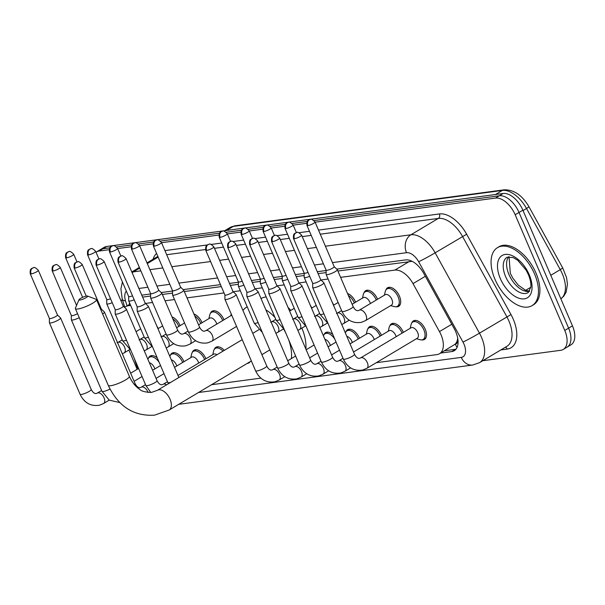 <?xml version="1.0" encoding="UTF-8"?>
<svg xmlns="http://www.w3.org/2000/svg" width="605" height="605" viewBox="0 0 605 605"><rect width="100%" height="100%" fill="white"/><g stroke="black" fill="none" stroke-linecap="round" stroke-linejoin="round"><path stroke-width="0.91" d="M171.986 316.922A10.807 6.042 59.2 0 1 180.071 325.52A10.807 6.042 59.2 0 1 180.124 325.641M193.925 313.995A10.807 6.042 59.2 0 1 202.01 322.586A10.807 6.042 59.2 0 1 202.062 322.707M210.411 313.382A10.807 6.042 59.2 0 1 212.075 311.227A10.807 6.042 59.2 0 1 223.948 319.652A10.807 6.042 59.2 0 1 224.001 319.78M310.289 305.238A10.807 6.042 59.2 0 1 311.711 307.93A10.807 6.042 59.2 0 1 311.764 308.051M332.228 302.311A10.807 6.042 59.2 0 1 333.65 304.996A10.807 6.042 59.2 0 1 333.703 305.117M347.504 293.47A10.807 6.042 59.2 0 1 355.589 302.061A10.807 6.042 59.2 0 1 355.642 302.19M363.991 292.858A10.807 6.042 59.2 0 1 365.654 290.702A10.807 6.042 59.2 0 1 377.528 299.135A10.807 6.042 59.2 0 1 377.58 299.256M385.929 289.924A10.807 6.042 59.2 0 1 387.593 287.776A10.807 6.042 59.2 0 1 399.466 296.2A10.807 6.042 59.2 0 1 398.672 306.327A10.807 6.042 59.2 0 1 395.988 306.765M156.71 325.762A10.807 6.042 59.2 0 1 158.132 328.447A10.807 6.042 59.2 0 1 158.185 328.575M411.718 323.047A10.807 6.042 59.2 0 1 413.381 320.892A10.807 6.042 59.2 0 1 425.262 329.317A10.807 6.042 59.2 0 1 424.46 339.443A10.807 6.042 59.2 0 1 421.776 339.889M389.779 325.974A10.807 6.042 59.2 0 1 391.443 323.826A10.807 6.042 59.2 0 1 403.323 332.251A10.807 6.042 59.2 0 1 403.376 332.372M367.84 328.908A10.807 6.042 59.2 0 1 369.504 326.753A10.807 6.042 59.2 0 1 381.377 335.185A10.807 6.042 59.2 0 1 381.43 335.306M345.901 331.842A10.807 6.042 59.2 0 1 347.565 329.687A10.807 6.042 59.2 0 1 359.438 338.112A10.807 6.042 59.2 0 1 359.491 338.24M323.962 334.769A10.807 6.042 59.2 0 1 325.626 332.614A10.807 6.042 59.2 0 1 332.803 334.505M192.322 352.36A10.807 6.042 59.2 0 1 193.986 350.204A10.807 6.042 59.2 0 1 205.859 358.636A10.807 6.042 59.2 0 1 205.912 358.757M170.383 355.294A10.807 6.042 59.2 0 1 172.047 353.138A10.807 6.042 59.2 0 1 183.92 361.571A10.807 6.042 59.2 0 1 183.973 361.692M214.261 349.433A10.807 6.042 59.2 0 1 215.924 347.278A10.807 6.042 59.2 0 1 224.326 350.34M148.444 358.228A10.807 6.042 59.2 0 1 150.108 356.073A10.807 6.042 59.2 0 1 157.285 357.956M457.395 339.972A20.26 11.329 59.2 0 1 455.126 344.2L455.338 344.177A6.753 3.774 -120.8 0 0 457.395 339.972L457.72 338.203M150.6 296.042L142.599 297.115M411.128 260.846A20.26 16.327 82.4 0 0 411.355 261.466L337.885 271.017M326.118 272.59L318.109 273.657M304.179 275.517L296.17 276.591M282.24 278.451L274.231 279.518M260.301 281.385L252.293 282.452M238.362 284.312L230.354 285.386M221.324 286.588L184.306 291.534M172.538 293.107L162.359 294.469M376.287 362.705L436.969 354.598A20.26 11.329 -120.8 0 0 439.525 353.721L455.126 344.2M134.454 358.81L137.615 369.035M130.635 305.412L128.419 305.707A20.26 11.329 -120.8 0 0 125.863 306.576A20.26 11.329 -120.8 0 0 124.668 307.499M439.525 353.721A20.26 11.329 -120.8 0 0 439.48 331.601L413.018 283.632A20.26 11.329 -120.8 0 0 394.846 270.102L340.6 277.355M328.091 279.026L320.945 279.979M306.153 281.953L299.006 282.913M284.214 284.887L277.06 285.84M262.267 287.821L255.121 288.774M240.329 290.748L233.182 291.708M224.039 292.926L187.021 297.872M174.512 299.543L165.082 300.806M152.573 302.477L145.427 303.43M211.538 384.719L260.861 378.133M250.183 361.639A10.807 6.042 59.2 0 1 248.942 362.894A10.807 6.042 59.2 0 1 247.248 363.393M96.029 252.232A20.26 11.329 59.2 0 1 96.49 251.93A20.26 11.329 59.2 0 1 99.046 251.052L109.18 249.699M137.169 369.3L128.91 350.038M315.114 222.179L495.472 198.077A20.26 11.329 59.2 0 1 515.18 214.76L564.767 330.443A20.26 11.329 59.2 0 1 563.27 349.425A20.26 11.329 59.2 0 1 560.714 350.303L482.798 360.709M117.657 248.564L131.119 246.764M139.596 245.63L153.057 243.838M161.535 242.703L218.881 235.042M227.351 233.908L240.82 232.108M249.298 230.974L262.759 229.174M271.237 228.04L284.698 226.247M293.175 225.113L306.637 223.313M495.472 198.077L499.314 195.786L314.018 220.545L499.314 195.786A20.26 11.329 59.2 0 1 519.029 212.461L568.609 328.152A20.26 11.329 59.2 0 1 567.112 347.126L570.961 344.835A20.26 11.329 59.2 0 0 572.451 325.853L522.871 210.169A20.26 11.329 59.2 0 0 503.163 193.487L106.737 246.462A20.26 11.329 59.2 0 0 104.181 247.332L100.339 249.631A20.26 11.329 59.2 0 1 102.895 248.753L109.807 247.831L102.895 248.753A20.26 11.329 59.2 0 0 100.339 249.631L96.49 251.93M116.561 246.931L131.746 244.896L116.561 246.931M138.5 243.996L153.685 241.97L138.5 243.996M160.438 241.062L219.502 233.175L160.438 241.062M226.255 232.267L241.44 230.24L226.255 232.267M248.201 229.34L263.387 227.314L248.201 229.34M270.14 226.406L285.326 224.379L270.14 226.406M292.079 223.479L307.264 221.445L292.079 223.479M440.614 353.07L451.685 351.596A20.26 11.329 -120.8 0 0 454.242 350.719A20.26 11.329 -120.8 0 0 454.196 328.591L423.765 273.437A20.26 11.329 -120.8 0 0 405.592 259.9L336.728 269.104M129.508 302.787A20.26 11.329 -120.8 0 0 129.311 304.519M326.118 270.526L317.277 271.705M304.171 273.452L295.338 274.632M282.232 276.387L273.392 277.566M260.294 279.321L251.453 280.501M238.355 282.248L229.514 283.427M220.485 284.637L183.149 289.629M172.538 291.043L161.21 292.555M150.592 293.977L141.759 295.157M455.958 349.229A20.26 11.329 59.2 0 1 455.527 349.297L444.456 350.779M503.163 193.487L499.314 195.786A20.26 11.329 59.2 0 1 519.029 212.461L568.609 328.152A20.26 11.329 59.2 0 1 567.112 347.126L563.27 349.425M121.098 301.086A33.759 18.876 59.2 0 1 122.339 299.467M79.958 300.042A4.727 0.915 -23.2 0 0 85.358 298.084A4.727 0.915 -23.2 0 0 87.513 296.042A4.727 0.915 -23.2 0 0 86.689 296.026A4.727 0.915 -23.2 0 0 82.091 297.592A4.727 0.915 -23.2 0 0 78.99 299.694A4.727 0.915 -23.2 0 0 79.958 300.042M87.513 296.042L96.104 299.286A11.48 2.223 156.8 0 1 96.482 299.604A11.48 2.223 156.8 0 1 89.918 304.723A11.48 2.223 156.8 0 1 77.765 309.004A11.48 2.223 156.8 0 1 75.383 308.648A11.48 2.223 156.8 0 1 75.413 308.157L78.99 299.694M288.577 339.549A37.139 20.767 59.2 0 1 291.376 358.576M301.887 328.107A37.139 20.767 59.2 0 1 305.88 349.077M242.93 310.448A37.139 20.767 59.2 0 1 246.439 307.249A37.139 20.767 59.2 0 1 247.218 306.826L246.439 307.249M265.852 309.798A37.139 20.767 59.2 0 1 274.942 317.391M283.722 329.196A37.139 20.767 59.2 0 1 285.734 332.924M261.027 298.545A37.139 20.767 59.2 0 1 266.192 296.964M288.025 307.416A37.139 20.767 59.2 0 1 290.831 310.38M534.57 273.989A33.759 18.876 59.2 0 1 532.082 305.623A33.759 18.876 59.2 0 1 494.966 279.283A33.759 18.876 59.2 0 1 497.461 247.657A33.759 18.876 59.2 0 1 534.57 273.989M497.461 247.657L498.898 246.795A33.759 18.876 59.2 0 1 536.015 273.135A33.759 18.876 59.2 0 1 533.519 304.761L532.082 305.623M149.375 362.773A6.08 3.396 59.2 0 1 154.404 367.742A6.08 3.396 59.2 0 1 154.827 368.929M49.391 318.419L49.398 322.677A6.08 1.18 -23.2 0 0 49.421 322.767A6.08 1.18 -23.2 0 0 50.676 322.957A6.08 1.18 -23.2 0 0 58.572 319.901A6.08 1.18 -23.2 0 0 60.591 317.98A6.08 1.18 -23.2 0 0 60.53 317.905L57.46 314.963A4.386 0.847 -23.2 0 0 57.43 314.933M49.391 318.381A4.386 0.847 -23.2 0 0 49.406 318.449A4.386 0.847 -23.2 0 0 50.313 318.585A4.386 0.847 -23.2 0 0 56.015 316.377A4.386 0.847 -23.2 0 0 57.475 314.993L38.319 270.306C35.786 267.796 34.243 266.918 33.706 267.682A4.386 3.539 -97.6 0 0 32.587 268.076A4.386 3.539 82.4 0 0 31.158 273.899A4.386 0.847 -23.2 0 0 35.808 272.258A4.386 0.847 -23.2 0 0 38.319 270.306M147.9 359.332A10.126 5.664 59.2 0 1 149.488 357.222A10.126 5.664 59.2 0 1 159.244 362.531M171.313 359.846A6.08 3.396 59.2 0 1 176.342 364.807A6.08 3.396 59.2 0 1 176.766 365.995M169.839 356.398A10.126 5.664 59.2 0 1 171.427 354.296A10.126 5.664 59.2 0 1 182.566 362.198A10.126 5.664 59.2 0 1 182.68 362.463M71.329 315.485L71.337 319.743A6.08 1.18 -23.2 0 0 71.36 319.841A6.08 1.18 -23.2 0 0 72.623 320.03A6.08 1.18 -23.2 0 0 79.247 317.663M71.329 315.447A4.386 0.847 -23.2 0 0 71.345 315.523A4.386 0.847 -23.2 0 0 72.252 315.659A4.386 0.847 -23.2 0 0 77.538 313.685M174.527 367.333L191.603 357.139A6.08 3.396 59.2 0 1 198.281 361.873A6.08 3.396 59.2 0 1 198.705 363.068M190.809 357.608L191.626 354.023A10.126 5.664 59.2 0 1 193.373 351.361A10.126 5.664 59.2 0 1 204.505 359.264A10.126 5.664 59.2 0 1 204.619 359.536M102.623 313.935A6.08 1.18 -23.2 0 0 104.468 312.12A6.08 1.18 -23.2 0 0 104.415 312.036L101.337 309.102A4.386 0.847 -23.2 0 0 101.315 309.072M100.869 309.843A4.386 0.847 -23.2 0 0 101.353 309.132L82.197 264.438C79.663 261.927 78.128 261.058 77.584 261.821A4.386 3.539 -97.6 0 0 76.464 262.207A4.386 3.539 82.4 0 0 75.043 268.038A4.386 0.847 -23.2 0 0 79.686 266.397A4.386 0.847 -23.2 0 0 82.197 264.438M115.207 309.624L115.222 313.882A6.08 1.18 -23.2 0 0 115.237 313.972A6.08 1.18 -23.2 0 0 116.5 314.161A6.08 1.18 -23.2 0 0 124.388 311.106A6.08 1.18 -23.2 0 0 126.407 309.185A6.08 1.18 -23.2 0 0 126.354 309.11L123.276 306.168M115.207 309.586A4.386 0.847 -23.2 0 0 115.222 309.654A4.386 0.847 -23.2 0 0 116.137 309.79A4.386 0.847 -23.2 0 0 121.832 307.582A4.386 0.847 -23.2 0 0 123.291 306.198A4.386 0.847 -23.2 0 0 123.254 306.138M177.999 375.433L213.542 354.205A6.08 3.396 59.2 0 1 216.93 354.757M212.748 354.674L213.565 351.097A10.126 5.664 59.2 0 1 215.312 348.427A10.126 5.664 59.2 0 1 223.018 351.127M137.154 306.69L137.161 310.947A6.08 1.18 -23.2 0 0 137.176 311.046A6.08 1.18 -23.2 0 0 138.439 311.235A6.08 1.18 -23.2 0 0 146.327 308.172A6.08 1.18 -23.2 0 0 148.346 306.259A6.08 1.18 -23.2 0 0 148.293 306.175L145.215 303.234A4.386 0.847 -23.2 0 1 145.23 303.264A4.386 0.847 -23.2 0 1 143.771 304.655A4.386 0.847 -23.2 0 1 138.076 306.864A4.386 0.847 -23.2 0 1 137.161 306.727A4.386 0.847 -23.2 0 1 137.154 306.652M324.893 339.322A6.08 3.396 59.2 0 1 329.922 344.29A6.08 3.396 59.2 0 1 330.345 345.478M224.909 294.968L224.916 299.218A6.08 1.18 -23.2 0 0 224.939 299.316A6.08 1.18 -23.2 0 0 226.202 299.505A6.08 1.18 -23.2 0 0 234.09 296.45A6.08 1.18 -23.2 0 0 236.109 294.529A6.08 1.18 -23.2 0 0 236.056 294.446L232.978 291.512A4.386 0.847 -23.2 0 1 232.993 291.542A4.386 0.847 -23.2 0 1 231.534 292.926A4.386 0.847 -23.2 0 1 225.831 295.134A4.386 0.847 -23.2 0 1 224.924 294.998A4.386 0.847 -23.2 0 1 224.909 294.93M323.418 335.873A10.126 5.664 59.2 0 1 325.006 333.771A10.126 5.664 59.2 0 1 334.769 339.08M346.839 336.388A6.08 3.396 59.2 0 1 351.86 341.356A6.08 3.396 59.2 0 1 352.284 342.543M345.357 332.947A10.126 5.664 59.2 0 1 346.952 330.837A10.126 5.664 59.2 0 1 358.084 338.74A10.126 5.664 59.2 0 1 358.198 339.012M246.848 292.034L246.855 296.291A6.08 1.18 -23.2 0 0 246.878 296.382A6.08 1.18 -23.2 0 0 248.141 296.571A6.08 1.18 -23.2 0 0 256.028 293.516A6.08 1.18 -23.2 0 0 258.048 291.595A6.08 1.18 -23.2 0 0 257.995 291.519L254.917 288.577M246.848 291.996A4.386 0.847 -23.2 0 0 246.863 292.064A4.386 0.847 -23.2 0 0 247.77 292.207A4.386 0.847 -23.2 0 0 253.472 289.992A4.386 0.847 -23.2 0 0 254.932 288.608A4.386 0.847 -23.2 0 0 254.894 288.547M350.045 343.882L367.122 333.68A6.08 3.396 59.2 0 1 373.799 338.422A6.08 3.396 59.2 0 1 374.223 339.609M366.327 334.157L367.144 330.572A10.126 5.664 59.2 0 1 368.891 327.91A10.126 5.664 59.2 0 1 380.023 335.813A10.126 5.664 59.2 0 1 380.137 336.077M268.786 289.107L268.801 293.357A6.08 1.18 -23.2 0 0 268.817 293.455A6.08 1.18 -23.2 0 0 270.08 293.644A6.08 1.18 -23.2 0 0 277.967 290.582A6.08 1.18 -23.2 0 0 279.986 288.668A6.08 1.18 -23.2 0 0 279.934 288.585L276.856 285.643M268.786 289.069A4.386 0.847 -23.2 0 0 268.801 289.137A4.386 0.847 -23.2 0 0 269.717 289.273A4.386 0.847 -23.2 0 0 275.411 287.065A4.386 0.847 -23.2 0 0 276.871 285.681A4.386 0.847 -23.2 0 0 276.833 285.62M353.517 351.981L389.06 330.753A6.08 3.396 59.2 0 1 395.746 335.495A6.08 3.396 59.2 0 1 396.162 336.683M388.266 331.222L389.083 327.638A10.126 5.664 59.2 0 1 390.83 324.976A10.126 5.664 59.2 0 1 401.962 332.879A10.126 5.664 59.2 0 1 402.075 333.151M290.733 286.173L290.74 290.423A6.08 1.18 -23.2 0 0 290.755 290.521A6.08 1.18 -23.2 0 0 292.018 290.71A6.08 1.18 -23.2 0 0 299.906 287.655A6.08 1.18 -23.2 0 0 301.925 285.734A6.08 1.18 -23.2 0 0 301.872 285.651L298.794 282.716M290.733 286.135A4.386 0.847 -23.2 0 0 290.74 286.203A4.386 0.847 -23.2 0 0 291.655 286.339A4.386 0.847 -23.2 0 0 297.35 284.131A4.386 0.847 -23.2 0 0 298.81 282.747A4.386 0.847 -23.2 0 0 298.772 282.686M366.864 368.332A6.08 3.396 59.2 0 0 367.318 362.637A6.08 3.396 59.2 0 0 361.185 357.676A6.08 3.396 59.2 0 0 360.633 357.895L410.999 327.819A6.08 3.396 59.2 0 1 417.684 332.561A6.08 3.396 59.2 0 1 417.231 338.255L366.864 368.332L362.675 370.056C353.917 371.326 347.474 367.666 343.337 359.075A6.08 1.18 -23.2 0 0 344.593 359.264A6.08 1.18 -23.2 0 0 344.827 359.226A6.08 1.18 -23.2 0 0 351.195 356.912A6.08 1.18 -23.2 0 0 354.507 354.288L323.872 282.8A6.08 1.18 -23.2 0 0 323.811 282.724L320.741 279.782A4.386 0.847 -23.2 0 1 320.748 279.812A4.386 0.847 -23.2 0 1 319.289 281.196A4.386 0.847 -23.2 0 1 313.594 283.412A4.386 0.847 -23.2 0 1 312.687 283.269L312.679 287.496A6.08 1.18 -23.2 0 0 312.694 287.587A6.08 1.18 -23.2 0 0 313.957 287.783A6.08 1.18 -23.2 0 0 321.845 284.721A6.08 1.18 -23.2 0 0 323.872 282.8M410.213 328.296L411.022 324.711A10.126 5.664 59.2 0 1 412.769 322.041A10.126 5.664 59.2 0 1 423.901 329.944A10.126 5.664 59.2 0 1 423.152 339.435A10.126 5.664 59.2 0 1 419.983 339.707L416.444 338.724M312.672 283.201A4.386 0.847 -23.2 0 0 312.687 283.269L293.531 238.582A4.386 0.847 -23.2 0 0 294.438 238.718A4.386 0.847 -23.2 0 0 299.089 237.077A4.386 0.847 -23.2 0 0 301.6 235.126L320.748 279.812M172.841 318.918A10.126 5.664 59.2 0 1 178.709 326.148A10.126 5.664 59.2 0 1 178.823 326.413M106.714 299.407A4.386 0.847 -23.2 0 0 106.73 299.475A4.386 0.847 -23.2 0 0 107.637 299.611A4.386 0.847 -23.2 0 0 110.549 298.749M106.714 299.445L106.722 303.695A6.08 1.18 -23.2 0 0 106.745 303.793A6.08 1.18 -23.2 0 0 112.243 302.704M194.78 315.991A10.126 5.664 59.2 0 1 200.648 323.214A10.126 5.664 59.2 0 1 200.762 323.486M128.653 296.473A4.386 0.847 -23.2 0 0 128.668 296.541A4.386 0.847 -23.2 0 0 129.576 296.677A4.386 0.847 -23.2 0 0 132.487 295.822M128.653 296.51L128.661 300.761A6.08 1.18 -23.2 0 0 128.683 300.859A6.08 1.18 -23.2 0 0 134.189 299.777M198.561 324.802L209.693 318.154A6.08 3.396 59.2 0 1 216.371 322.896A6.08 3.396 59.2 0 1 216.794 324.083M150.592 293.576L150.607 297.834A6.08 1.18 -23.2 0 0 150.622 297.932A6.08 1.18 -23.2 0 0 154.025 297.599A6.08 1.18 -23.2 0 0 159.773 295.059A6.08 1.18 -23.2 0 0 161.792 293.138A6.08 1.18 -23.2 0 0 161.739 293.062L158.661 290.12A4.386 0.847 -23.2 0 0 158.639 290.098M208.899 318.631L209.708 315.046A10.126 5.664 59.2 0 1 211.455 312.377A10.126 5.664 59.2 0 1 222.595 320.279A10.126 5.664 59.2 0 1 222.708 320.552M150.592 293.538A4.386 0.847 -23.2 0 0 150.607 293.614A4.386 0.847 -23.2 0 0 151.522 293.75A4.386 0.847 -23.2 0 0 157.217 291.534A4.386 0.847 -23.2 0 0 158.676 290.15L139.521 245.464C136.987 242.953 135.452 242.076 134.907 242.839A4.386 3.539 -97.6 0 0 133.788 243.233A4.386 3.539 82.4 0 0 132.366 249.056A4.386 0.847 -23.2 0 0 137.01 247.422A4.386 0.847 -23.2 0 0 139.521 245.464M172.531 290.612A4.386 0.847 -23.2 0 0 172.546 290.68L172.546 294.9A6.08 1.18 -23.2 0 0 172.561 294.998A6.08 1.18 -23.2 0 0 175.972 294.673A6.08 1.18 -23.2 0 0 181.712 292.124A6.08 1.18 -23.2 0 0 183.731 290.211A6.08 1.18 -23.2 0 0 183.678 290.128L180.6 287.186M153.39 245.985C152.831 240.253 155.046 241.1 155.243 240.45L156.846 239.905A4.386 3.539 -97.6 0 0 155.735 240.298A4.386 3.539 82.4 0 0 154.305 246.122A4.386 0.847 -23.2 0 1 153.39 245.985L172.546 290.68A4.386 0.847 -23.2 0 0 173.461 290.816A4.386 0.847 -23.2 0 0 179.156 288.608A4.386 0.847 -23.2 0 0 180.615 287.224A4.386 0.847 -23.2 0 0 180.577 287.163M236.563 326.435L211.909 341.159A6.08 3.396 59.2 0 0 212.355 335.465A6.08 3.396 59.2 0 0 206.229 330.496A6.08 3.396 59.2 0 0 205.677 330.723L231.632 315.22A6.08 3.396 59.2 0 1 231.73 315.167M238.355 281.817A4.386 0.847 -23.2 0 0 238.37 281.885A4.386 0.847 -23.2 0 0 239.277 282.021A4.386 0.847 -23.2 0 0 242.189 281.159M238.355 281.854L238.362 286.104A6.08 1.18 -23.2 0 0 238.385 286.203A6.08 1.18 -23.2 0 0 243.883 285.114M260.294 278.882A4.386 0.847 -23.2 0 0 260.309 278.95A4.386 0.847 -23.2 0 0 261.216 279.087A4.386 0.847 -23.2 0 0 264.128 278.232M260.294 278.92L260.301 283.17A6.08 1.18 -23.2 0 0 260.324 283.269A6.08 1.18 -23.2 0 0 265.822 282.187M348.359 295.467A10.126 5.664 59.2 0 1 354.227 302.689A10.126 5.664 59.2 0 1 354.341 302.961M282.232 275.948A4.386 0.847 -23.2 0 0 282.248 276.024A4.386 0.847 -23.2 0 0 283.155 276.16A4.386 0.847 -23.2 0 0 286.067 275.298M282.232 275.986L282.24 280.244A6.08 1.18 -23.2 0 0 282.263 280.342A6.08 1.18 -23.2 0 0 287.768 279.253M352.14 304.277L363.272 297.63A6.08 3.396 59.2 0 1 369.95 302.371A6.08 3.396 59.2 0 1 370.373 303.559M362.478 298.106L363.287 294.522A10.126 5.664 59.2 0 1 365.034 291.86A10.126 5.664 59.2 0 1 376.166 299.762A10.126 5.664 59.2 0 1 376.287 300.035M304.171 273.021A4.386 0.847 -23.2 0 0 304.186 273.089A4.386 0.847 -23.2 0 0 305.101 273.226A4.386 0.847 -23.2 0 0 308.013 272.363M304.171 273.059L304.186 277.309A6.08 1.18 -23.2 0 0 304.202 277.408A6.08 1.18 -23.2 0 0 309.707 276.326M365.488 320.635A6.08 3.396 59.2 0 0 365.934 314.94A6.08 3.396 59.2 0 0 359.809 309.979A6.08 3.396 59.2 0 0 359.257 310.199L385.211 294.703A6.08 3.396 59.2 0 1 391.889 299.445A6.08 3.396 59.2 0 1 391.443 305.132L365.488 320.635L361.298 322.359C352.541 323.63 346.09 319.969 341.954 311.371A6.08 1.18 -23.2 0 0 343.451 311.53A6.08 1.18 -23.2 0 0 351.104 308.505A6.08 1.18 -23.2 0 0 353.131 306.584L337.31 269.686A6.08 1.18 -23.2 0 0 337.257 269.611L334.179 266.669M326.11 270.125L326.125 274.375A6.08 1.18 -23.2 0 0 326.14 274.473A6.08 1.18 -23.2 0 0 329.551 274.148A6.08 1.18 -23.2 0 0 335.291 271.607A6.08 1.18 -23.2 0 0 337.31 269.686M384.417 295.172L385.234 291.587A10.126 5.664 59.2 0 1 386.973 288.925A10.126 5.664 59.2 0 1 398.113 296.828A10.126 5.664 59.2 0 1 397.364 306.319A10.126 5.664 59.2 0 1 394.188 306.591L390.648 305.608M326.11 270.087A4.386 0.847 -23.2 0 0 326.125 270.155A4.386 0.847 -23.2 0 0 327.04 270.291A4.386 0.847 -23.2 0 0 332.735 268.083A4.386 0.847 -23.2 0 0 334.194 266.699A4.386 0.847 -23.2 0 0 334.157 266.639M455.338 344.177A20.26 16.327 82.4 0 0 457.055 347.436M130.279 304.587L128.419 305.707M409.298 261.473L394.846 270.102M425.33 276.281L413.018 283.632M451.799 324.242L439.48 331.601M198.501 392.509L461.29 357.389A13.507 7.555 -120.8 0 0 463.99 344.154A13.507 7.555 -120.8 0 0 462.961 342.059L418.637 261.715A13.507 7.555 -120.8 0 0 406.522 252.701L332.44 262.6M325.414 246.205L410.916 234.778A27.006 15.102 59.2 0 1 435.146 252.822L479.47 333.158A27.006 15.102 59.2 0 1 481.527 337.356A27.006 15.102 59.2 0 1 479.531 362.66L506.922 346.302A27.006 15.102 -120.8 0 0 508.918 320.998A27.006 15.102 -120.8 0 0 506.861 316.801L462.538 236.464A27.006 15.102 -120.8 0 0 438.307 218.42L320.264 234.196M318.51 230.097L439.411 213.943A30.386 16.993 59.2 0 1 466.667 234.233L510.991 314.577L479.47 333.158A13.507 0.681 151.1 0 1 462.961 342.059M510.991 314.577A30.386 16.993 59.2 0 1 507.224 349.077L500.849 349.932M153.11 259.227A30.386 16.993 59.2 0 1 156.582 253.427M164.931 250.614L207.334 244.949M211.236 244.428L221.717 243.029M233.175 241.501L243.656 240.094M255.113 238.567L265.595 237.168M277.052 235.632L287.534 234.233M298.991 232.706L309.473 231.299M99.046 251.052L106.737 246.462M564.767 330.443L572.451 325.853M515.18 214.76L522.871 210.169M131.913 272.182A27.006 15.102 59.2 0 1 133.403 271.864L139.679 268.113M147.287 263.576L158.147 257.08M157.86 256.407A27.006 15.102 -120.8 0 0 157.391 256.671L146.985 262.88M418.637 261.715A13.507 0.681 151.1 0 0 435.146 252.822L466.667 234.233M406.522 252.701A13.507 10.882 -97.6 0 1 410.916 234.778L438.307 218.42A3.373 2.723 82.4 0 0 439.411 213.943M132.155 272.749A13.507 10.882 -97.6 0 1 133.403 271.864L140.859 270.866M149.889 269.656L162.798 267.932M171.835 266.729L210.585 261.549M219.623 260.339L228.622 259.137M241.561 257.412L250.561 256.21M263.5 254.478L272.5 253.276M285.439 251.544L294.438 250.341M307.378 248.617L316.377 247.415M311.227 235.398L302.228 236.6M289.288 238.332L280.289 239.535M267.349 241.266L258.35 242.469M245.411 244.193L236.411 245.396M223.472 247.127L214.473 248.33M205.518 249.525L166.685 254.713M126.354 291.141A13.507 7.555 -120.8 0 0 125.522 300.882L127.065 305.858M323.403 263.803L314.403 265.005M301.464 266.737L292.465 267.939M279.525 269.671L270.526 270.874M257.586 272.598L248.587 273.8M235.648 275.532L226.648 276.735M217.611 277.937L178.861 283.117M169.823 284.327L156.914 286.052M147.885 287.254L138.885 288.456M507.224 349.077A3.373 2.723 82.4 0 0 505.334 347.247M125.522 300.882A13.507 4.462 162.8 0 1 122.233 299.135L124.789 307.385M178.725 404.314L472.686 365.034A13.507 10.882 -97.6 0 1 461.29 357.389M455.527 349.297L451.685 351.596M226.58 230.445L233.386 226.383A6.753 5.445 -97.6 0 1 235.103 225.778L504.01 189.841A6.753 5.445 82.4 0 0 502.301 190.446L233.386 226.383A27.006 15.102 -120.8 0 0 229.976 227.548L235.103 225.778M504.01 189.841C513.834 189.501 522.16 195.158 528.989 206.804L526.524 208.491A27.006 15.102 -120.8 0 0 502.301 190.446L495.495 194.515M528.989 206.804L562.733 267.962L560.268 269.641L526.524 208.491L523.045 210.57M562.733 267.962L566.53 277.521L567.452 284.138L566.151 292.086L563.822 296.117L560.865 298.81A27.006 15.102 -120.8 0 0 560.268 269.641L550.784 275.305M530.819 287.231L525.616 290.339M251.355 360.943L169.196 410.008L154.532 415.159C133.713 416.414 118.293 406.484 108.265 385.362A11.48 2.223 -23.2 0 0 110.647 385.725A11.48 2.223 -23.2 0 0 122.8 381.445A11.48 2.223 -23.2 0 0 129.364 376.325L96.482 299.604M169.196 410.008A11.48 6.421 -120.8 0 0 170.043 399.255A11.48 6.421 -120.8 0 0 158.873 389.802A11.48 6.421 -120.8 0 0 157.421 390.301L151.492 392.403C145.397 392.267 141.426 391.223 139.596 389.28C135.399 386.489 131.988 382.163 129.364 376.325M528.203 292.586A20.578 11.51 59.2 0 1 505.583 276.53A20.578 11.51 59.2 0 1 507.103 257.246L513.131 257.518L517.751 260.316L526.131 270.155L528.377 274.579C530.381 279.487 531.198 283.677 530.827 287.141L528.203 292.586M529.216 274.708A24.631 13.771 59.2 0 1 524.293 298.847A24.631 13.771 59.2 0 1 500.32 278.572A24.631 13.771 59.2 0 1 505.251 254.425A24.631 13.771 59.2 0 1 529.216 274.708M529.466 291.383A20.578 11.51 59.2 0 1 508.949 274.519A20.578 11.51 59.2 0 1 508.752 256.709M33.706 267.682L32.103 268.227C31.906 268.877 29.69 268.03 30.25 273.762A4.386 0.847 -23.2 0 0 31.158 273.899M101.648 390.512L97.36 393.076A6.08 3.396 59.2 0 1 97.904 392.857A6.08 3.396 59.2 0 1 104.037 397.818A6.08 3.396 59.2 0 1 103.591 403.512L99.401 405.237C90.644 406.507 84.193 402.847 80.057 394.256A6.08 1.18 -23.2 0 0 81.32 394.445A6.08 1.18 -23.2 0 0 81.546 394.407A6.08 1.18 -23.2 0 0 87.914 392.093A6.08 1.18 -23.2 0 0 91.226 389.461L60.591 317.98M53.096 270.964A4.386 3.539 82.4 0 1 54.526 265.141A4.386 3.539 -97.6 0 1 55.645 264.748L54.042 265.293C53.845 265.943 51.629 265.096 52.189 270.828A4.386 0.847 -23.2 0 0 53.096 270.964A4.386 0.847 -23.2 0 0 57.747 269.331A4.386 0.847 -23.2 0 0 60.258 267.372L76.57 305.427M119.82 402.59L109.218 400.117L101.995 391.322A6.08 1.18 -23.2 0 0 103.258 391.511A6.08 1.18 -23.2 0 0 103.485 391.473A6.08 1.18 -23.2 0 0 110.012 389.083M77.584 261.821L75.98 262.358C75.784 263.009 73.568 262.162 74.128 267.894A4.386 0.847 -23.2 0 0 75.043 268.038M145.533 384.651L141.237 387.215A6.08 3.396 59.2 0 1 141.782 386.996A6.08 3.396 59.2 0 1 147.915 391.957A6.08 3.396 59.2 0 1 148.119 392.471M134.431 384.599A6.08 1.18 -23.2 0 0 135.104 383.6L104.468 312.12M96.981 265.103A4.386 3.539 82.4 0 1 98.411 259.28A4.386 3.539 -97.6 0 1 99.522 258.887L97.919 259.432C97.723 260.082 95.507 259.235 96.066 264.967A4.386 0.847 -23.2 0 0 96.981 265.103A4.386 0.847 -23.2 0 0 101.625 263.462A4.386 0.847 -23.2 0 0 104.136 261.511L123.291 306.198M167.472 381.717L163.176 384.281A6.08 3.396 59.2 0 1 163.728 384.062A6.08 3.396 59.2 0 1 166.564 384.84M150.804 392.479L145.873 385.461A6.08 1.18 -23.2 0 0 147.136 385.65A6.08 1.18 -23.2 0 0 147.37 385.612A6.08 1.18 -23.2 0 0 153.731 383.298A6.08 1.18 -23.2 0 0 157.05 380.666L126.407 309.185M118.92 262.169A4.386 3.539 82.4 0 1 120.35 256.346A4.386 3.539 -97.6 0 1 121.461 255.953L119.858 256.497C119.661 257.148 117.446 256.301 118.013 262.033A4.386 0.847 -23.2 0 0 118.92 262.169A4.386 0.847 -23.2 0 0 123.564 260.536A4.386 0.847 -23.2 0 0 126.074 258.577L145.23 303.264M168.387 383.751L167.819 382.526A6.08 1.18 -23.2 0 0 169.075 382.715A6.08 1.18 -23.2 0 0 169.309 382.678A6.08 1.18 -23.2 0 0 170.746 382.345M206.676 250.447A4.386 3.539 82.4 0 1 208.105 244.624A4.386 3.539 -97.6 0 1 209.224 244.231L207.621 244.768C207.424 245.418 205.208 244.571 205.768 250.304A4.386 0.847 -23.2 0 0 206.676 250.447A4.386 0.847 -23.2 0 0 211.326 248.806A4.386 0.847 -23.2 0 0 213.837 246.848L232.993 291.542M277.173 367.061L272.878 369.625A6.08 3.396 59.2 0 1 273.422 369.405A6.08 3.396 59.2 0 1 279.555 374.366A6.08 3.396 59.2 0 1 279.109 380.061L274.92 381.778C266.162 383.056 259.711 379.395 255.575 370.797A6.08 1.18 -23.2 0 0 256.838 370.986A6.08 1.18 -23.2 0 0 257.065 370.956A6.08 1.18 -23.2 0 0 263.432 368.642A6.08 1.18 -23.2 0 0 266.745 366.01L236.109 294.529M228.622 247.513A4.386 3.539 82.4 0 1 230.044 241.69A4.386 3.539 -97.6 0 1 231.163 241.297L229.56 241.841C229.363 242.492 227.147 241.645 227.707 247.377A4.386 0.847 -23.2 0 0 228.622 247.513A4.386 0.847 -23.2 0 0 233.265 245.872A4.386 0.847 -23.2 0 0 235.776 243.921L254.932 288.608M299.112 364.127L294.816 366.69A6.08 3.396 59.2 0 1 295.361 366.471A6.08 3.396 59.2 0 1 301.494 371.432A6.08 3.396 59.2 0 1 301.048 377.127L296.858 378.851C288.101 380.121 281.65 376.461 277.513 367.87A6.08 1.18 -23.2 0 0 278.776 368.059A6.08 1.18 -23.2 0 0 279.011 368.022A6.08 1.18 -23.2 0 0 285.371 365.707A6.08 1.18 -23.2 0 0 288.683 363.083L258.048 291.595M250.561 244.579A4.386 3.539 82.4 0 1 251.99 238.756A4.386 3.539 -97.6 0 1 253.102 238.362L251.499 238.907C251.302 239.557 249.086 238.71 249.646 244.443A4.386 0.847 -23.2 0 0 250.561 244.579A4.386 0.847 -23.2 0 0 255.204 242.945A4.386 0.847 -23.2 0 0 257.715 240.987L276.871 285.681M321.051 361.2L316.755 363.764A6.08 3.396 59.2 0 1 317.307 363.537A6.08 3.396 59.2 0 1 323.433 368.505A6.08 3.396 59.2 0 1 322.987 374.192L318.797 375.917C310.04 377.195 303.589 373.535 299.452 364.936A6.08 1.18 -23.2 0 0 300.715 365.125A6.08 1.18 -23.2 0 0 300.95 365.087A6.08 1.18 -23.2 0 0 307.31 362.773A6.08 1.18 -23.2 0 0 310.63 360.149L279.986 288.668M272.5 241.652A4.386 3.539 82.4 0 1 273.929 235.829A4.386 3.539 -97.6 0 1 275.041 235.436L273.437 235.973C273.241 236.623 271.025 235.776 271.592 241.516A4.386 0.847 -23.2 0 0 272.5 241.652A4.386 0.847 -23.2 0 0 277.143 240.011A4.386 0.847 -23.2 0 0 279.654 238.052L298.81 282.747M342.99 358.266L338.694 360.83A6.08 3.396 59.2 0 1 339.246 360.61A6.08 3.396 59.2 0 1 345.379 365.571A6.08 3.396 59.2 0 1 344.926 371.266L340.736 372.982C331.979 374.261 325.535 370.6 321.399 362.002A6.08 1.18 -23.2 0 0 322.654 362.191A6.08 1.18 -23.2 0 0 322.888 362.161A6.08 1.18 -23.2 0 0 329.256 359.846A6.08 1.18 -23.2 0 0 332.568 357.215L301.925 285.734M294.438 238.718A4.386 3.539 82.4 0 1 295.868 232.895A4.386 3.539 -97.6 0 1 296.979 232.501L295.376 233.046C295.179 233.696 292.964 232.849 293.531 238.582M66.542 257.851A4.386 3.539 82.4 0 1 67.972 252.028A4.386 3.539 -97.6 0 1 69.083 251.635L67.488 252.179C67.284 252.829 65.075 251.982 65.635 257.715A4.386 0.847 -23.2 0 0 66.542 257.851A4.386 0.847 -23.2 0 0 71.193 256.217A4.386 0.847 -23.2 0 0 73.704 254.259L76.994 261.935M122.21 339.881L117.922 342.445A6.08 3.396 59.2 0 1 118.467 342.226A6.08 3.396 59.2 0 1 124.6 347.187A6.08 3.396 59.2 0 1 124.154 352.881L122.339 353.812M88.481 254.917A4.386 3.539 82.4 0 1 89.911 249.094A4.386 3.539 -97.6 0 1 91.03 248.7L89.427 249.245C89.23 249.895 87.014 249.048 87.574 254.781A4.386 0.847 -23.2 0 0 88.481 254.917A4.386 0.847 -23.2 0 0 93.132 253.283A4.386 0.847 -23.2 0 0 95.643 251.325L98.933 259.008M144.149 336.955L139.861 339.518A6.08 3.396 59.2 0 1 140.405 339.292A6.08 3.396 59.2 0 1 146.539 344.26A6.08 3.396 59.2 0 1 146.092 349.947L144.277 350.877M130.695 350.038L122.558 340.691A6.08 1.18 -23.2 0 0 124.048 340.842A6.08 1.18 -23.2 0 0 126.475 340.199M110.428 251.99A4.386 3.539 82.4 0 1 111.849 246.167A4.386 3.539 -97.6 0 1 112.969 245.774L111.365 246.318C111.169 246.969 108.953 246.122 109.513 251.854A4.386 0.847 -23.2 0 0 110.428 251.99A4.386 0.847 -23.2 0 0 115.071 250.349A4.386 0.847 -23.2 0 0 117.582 248.39L120.871 256.074M166.095 334.02L161.8 336.584A6.08 3.396 59.2 0 1 162.344 336.365A6.08 3.396 59.2 0 1 168.477 341.326A6.08 3.396 59.2 0 1 168.031 347.02L166.216 347.943M152.634 347.104L144.497 337.756A6.08 1.18 -23.2 0 0 145.986 337.915A6.08 1.18 -23.2 0 0 148.414 337.265M134.907 242.839L133.304 243.384C133.108 244.034 130.892 243.187 131.451 248.92A4.386 0.847 -23.2 0 0 132.366 249.056M188.034 331.086L183.738 333.65A6.08 3.396 59.2 0 1 184.283 333.431A6.08 3.396 59.2 0 1 190.416 338.392A6.08 3.396 59.2 0 1 189.97 344.086L185.78 345.81C177.023 347.081 170.572 343.421 166.435 334.83A6.08 1.18 -23.2 0 0 167.933 334.981A6.08 1.18 -23.2 0 0 175.586 331.956A6.08 1.18 -23.2 0 0 177.605 330.043L161.792 293.138M211.909 341.159L207.719 342.876C198.962 344.154 192.511 340.494 188.374 331.895A6.08 1.18 -23.2 0 0 189.872 332.047A6.08 1.18 -23.2 0 0 197.525 329.022A6.08 1.18 -23.2 0 0 199.552 327.108L183.731 290.211M154.305 246.122A4.386 0.847 -23.2 0 0 158.949 244.488A4.386 0.847 -23.2 0 0 161.459 242.529L180.615 287.224M220.122 237.326A4.386 3.539 82.4 0 1 221.551 231.503A4.386 3.539 -97.6 0 1 222.663 231.11L221.067 231.654C220.863 232.305 218.655 231.458 219.214 237.19A4.386 0.847 -23.2 0 0 220.122 237.326A4.386 0.847 -23.2 0 0 224.773 235.693A4.386 0.847 -23.2 0 0 227.283 233.734L230.573 241.418M275.789 319.364L271.494 321.928A6.08 3.396 59.2 0 1 272.046 321.701A6.08 3.396 59.2 0 1 278.179 326.67A6.08 3.396 59.2 0 1 277.733 332.364L275.918 333.287M262.336 332.447L254.198 323.1A6.08 1.18 -23.2 0 0 255.688 323.251A6.08 1.18 -23.2 0 0 258.116 322.609M242.06 234.4A4.386 3.539 82.4 0 1 243.49 228.577A4.386 3.539 -97.6 0 1 244.609 228.183L243.006 228.728C242.809 229.378 240.593 228.531 241.153 234.264A4.386 0.847 -23.2 0 0 242.06 234.4A4.386 0.847 -23.2 0 0 246.711 232.759A4.386 0.847 -23.2 0 0 249.222 230.8L252.512 238.483M297.728 316.43L293.44 318.994A6.08 3.396 59.2 0 1 293.985 318.774A6.08 3.396 59.2 0 1 300.118 323.736A6.08 3.396 59.2 0 1 299.672 329.43L297.857 330.353M284.274 329.513L276.137 320.166A6.08 1.18 -23.2 0 0 277.627 320.325A6.08 1.18 -23.2 0 0 280.054 319.674M263.999 231.465A4.386 3.539 82.4 0 1 265.429 225.642A4.386 3.539 -97.6 0 1 266.548 225.249L264.945 225.794C264.748 226.444 262.532 225.597 263.092 231.329A4.386 0.847 -23.2 0 0 263.999 231.465A4.386 0.847 -23.2 0 0 268.65 229.832A4.386 0.847 -23.2 0 0 271.161 227.873L274.451 235.557M319.674 313.496L315.379 316.06A6.08 3.396 59.2 0 1 315.923 315.84A6.08 3.396 59.2 0 1 322.057 320.801A6.08 3.396 59.2 0 1 321.61 326.496L319.795 327.426M306.213 326.587L298.076 317.239A6.08 1.18 -23.2 0 0 299.566 317.391A6.08 1.18 -23.2 0 0 301.993 316.74M285.946 228.531A4.386 3.539 82.4 0 1 287.367 222.708A4.386 3.539 -97.6 0 1 288.487 222.315L286.883 222.859C286.687 223.51 284.471 222.663 285.031 228.395A4.386 0.847 -23.2 0 0 285.946 228.531A4.386 0.847 -23.2 0 0 290.589 226.898A4.386 0.847 -23.2 0 0 293.1 224.939L296.389 232.623M341.613 310.569L337.318 313.133A6.08 3.396 59.2 0 1 337.862 312.906A6.08 3.396 59.2 0 1 343.995 317.875A6.08 3.396 59.2 0 1 343.549 323.569L341.734 324.492M328.152 323.652L320.015 314.305A6.08 1.18 -23.2 0 0 321.512 314.456A6.08 1.18 -23.2 0 0 323.94 313.813M307.885 225.605A4.386 3.539 82.4 0 1 309.314 219.781A4.386 3.539 -97.6 0 1 310.425 219.388L308.822 219.933C308.626 220.583 306.41 219.736 306.969 225.468A4.386 0.847 -23.2 0 0 307.885 225.605A4.386 0.847 -23.2 0 0 312.528 223.963A4.386 0.847 -23.2 0 0 315.039 222.005L334.194 266.699M130.06 304.073L125.863 306.576M131.807 271.947L139.384 267.418M122.422 281.975L120.902 288.88L122.233 299.135M472.686 365.034L479.531 362.66M229.976 227.548L224.705 230.694M269.822 349.917L261.882 354.659M108.265 385.362L75.383 308.648M258.759 329.778L252.754 333.363M242.227 339.655L157.421 390.301M509.047 256.686L510.295 273.241L512.669 277.892L518.213 285.099L525.609 290.332L529.625 291.141M97.36 393.076L96.52 393.424C94.698 393.976 92.936 392.653 91.226 389.461M109.248 400.132L103.591 403.512M138.59 368.453L130.65 373.194M149.488 357.222L152.256 355.574M80.057 394.256L49.421 322.767M30.25 273.762L49.406 318.449M160.529 365.526L152.589 370.268M142.062 376.552L134.121 381.294M171.427 354.296L174.195 352.639M101.995 391.322L71.36 319.841M52.189 270.828L71.345 315.523M60.258 267.372C57.725 264.861 56.189 263.984 55.645 264.748M141.237 387.215L140.398 387.563C138.583 388.108 136.813 386.792 135.104 383.6M164 373.618L156.06 378.367M193.373 351.361L196.133 349.713M74.128 267.894L86.22 296.11M163.176 384.281L162.344 384.629C160.522 385.181 158.752 383.857 157.05 380.666M215.312 348.427L218.08 346.778M145.873 385.461L115.237 313.972M96.066 264.967L115.222 309.654M104.136 261.511C101.602 259 100.067 258.123 99.522 258.887M178.876 377.482L148.346 306.259M167.819 382.526L137.176 311.046M118.013 262.033L137.161 306.727M126.074 258.577C123.541 256.066 122.006 255.189 121.461 255.953M272.878 369.625L272.038 369.973C270.216 370.517 268.454 369.201 266.745 366.01M284.766 376.681L279.109 380.061M314.108 345.001L306.168 349.743M295.641 356.027L287.7 360.777M325.006 333.771L327.774 332.122M255.575 370.797L224.939 299.316M205.768 250.304L224.924 294.998M213.837 246.848C211.304 244.337 209.761 243.467 209.224 244.231M294.816 366.69L293.977 367.038C292.162 367.59 290.392 366.267 288.683 363.083M306.705 373.746L301.048 377.127M336.047 342.067L328.107 346.809M317.58 353.101L309.639 357.842M346.952 330.837L349.713 329.188M277.513 367.87L246.878 296.382M227.707 247.377L246.863 292.064M235.776 243.921C233.243 241.41 231.707 240.533 231.163 241.297M316.755 363.764L315.923 364.112C314.101 364.656 312.331 363.333 310.63 360.149M328.651 370.82L322.987 374.192M339.518 350.166L331.578 354.908M368.891 327.91L371.659 326.254M299.452 364.936L268.817 293.455M249.646 244.443L268.801 289.137M257.715 240.987C255.181 238.476 253.646 237.599 253.102 238.362M338.694 360.83L337.862 361.177C336.04 361.722 334.27 360.406 332.568 357.215M350.59 367.885L344.926 371.266M390.83 324.976L393.598 323.327M321.399 362.002L290.755 290.521M271.592 241.516L290.74 286.203M279.654 238.052C277.12 235.542 275.585 234.672 275.041 235.436M360.633 357.895L359.801 358.243C357.978 358.795 356.216 357.472 354.507 354.288M423.152 339.435L425.92 337.787M412.769 322.041L415.537 320.393M343.337 359.075L312.694 287.587M301.6 235.126C299.059 232.615 297.524 231.738 296.979 232.501M117.922 342.445L117.083 342.793M129.81 349.501L124.154 352.881M140.678 328.855L136.027 331.631M65.635 257.715L82.62 297.342M73.704 254.259C71.171 251.748 69.628 250.871 69.083 251.635M139.861 339.518L139.021 339.866M151.749 346.567L146.092 349.947M162.624 325.921L157.965 328.696M122.558 340.691L106.745 303.793M87.574 254.781L106.73 299.475M95.643 251.325C93.109 248.814 91.567 247.944 91.03 248.7M161.8 336.584L160.96 336.932M173.688 343.64L168.031 347.02M184.563 322.987L176.622 327.736M144.497 337.756L128.683 300.859M109.513 251.854L128.668 296.541M117.582 248.39C115.048 245.88 113.513 245.01 112.969 245.774M183.738 333.65L182.899 333.998C181.084 334.55 179.314 333.226 177.605 330.043M195.627 340.706L189.97 344.086M166.435 334.83L150.622 297.932M211.455 312.377L214.223 310.728M131.451 248.92L150.607 293.614M205.677 330.723L204.845 331.071C203.023 331.616 201.253 330.292 199.552 327.108M188.374 331.895L172.561 294.998M230.838 315.697L231.223 313.987M161.459 242.529C158.926 240.019 157.391 239.149 156.846 239.905M271.494 321.928L270.662 322.276M283.39 328.984L277.733 332.364M294.257 308.331L289.606 311.114M254.198 323.1L238.385 286.203M219.214 237.19L238.37 281.885M227.283 233.734C224.75 231.223 223.207 230.354 222.663 231.11M293.44 318.994L292.601 319.342M305.328 326.05L299.672 329.43M316.203 305.404L311.545 308.179M276.137 320.166L260.324 283.269M241.153 234.264L260.309 278.95M249.222 230.8C246.689 228.289 245.146 227.42 244.609 228.183M315.379 316.06L314.539 316.407M327.267 323.115L321.61 326.496M338.142 302.47L333.491 305.245M298.076 317.239L282.263 280.342M263.092 231.329L282.248 276.024M271.161 227.873C268.628 225.362 267.092 224.485 266.548 225.249M337.318 313.133L336.478 313.481M349.206 320.189L343.549 323.569M320.015 314.305L304.202 277.408M365.034 291.86L367.802 290.203M285.031 228.395L304.186 273.089M293.1 224.939C290.566 222.428 289.031 221.559 288.487 222.315M359.257 310.199L358.417 310.546C356.602 311.091 354.832 309.775 353.131 306.584M397.364 306.319L400.132 304.663M341.954 311.371L326.14 274.473M386.973 288.925L389.741 287.277M306.969 225.468L326.125 270.155M315.039 222.005C312.505 219.494 310.97 218.624 310.425 219.388"/></g></svg>
